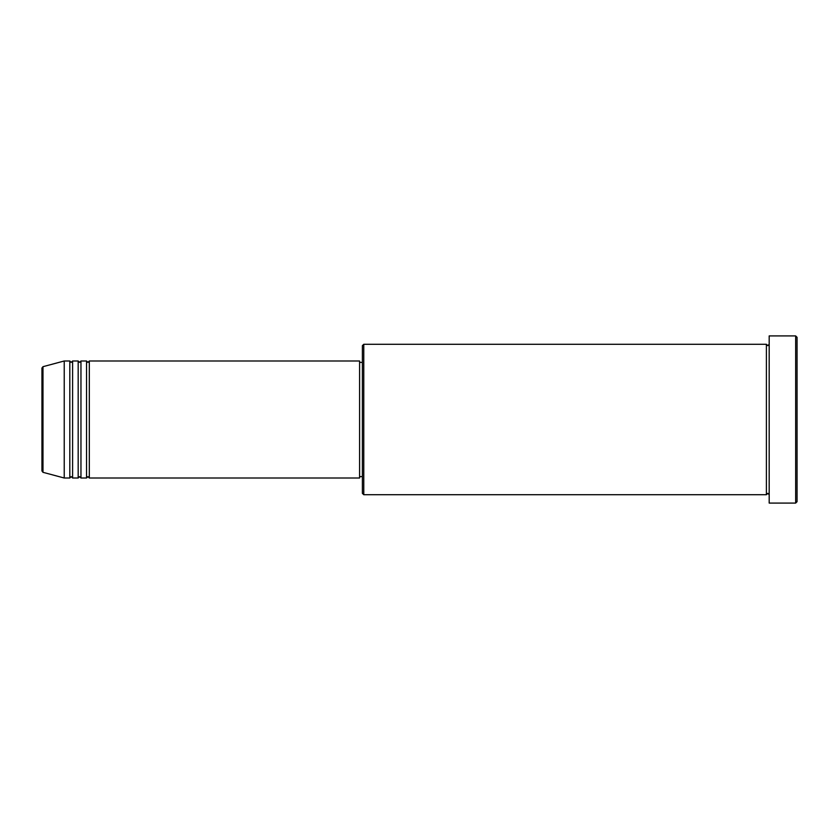 <?xml version="1.0" encoding="UTF-8"?>
<svg xmlns="http://www.w3.org/2000/svg" width="839" height="839" viewBox="0 0 839 839"><rect width="100%" height="100%" fill="white"/><g stroke="black" fill="none" stroke-linecap="round" stroke-linejoin="round"><path stroke-width="1.26" d="M42.978 472.315L64.236 478.01L64.236 360.99L42.978 366.685L42.978 472.315L41.95 470.973L41.95 368.027L41.95 419.5M89.322 360.99L89.322 478.01L359.595 478.01L359.595 360.99L89.322 360.99L87.927 362.385L86.532 360.99L86.532 478.01L80.964 478.01L80.964 360.99L86.532 360.99M78.174 360.99L78.174 478.01L72.605 478.01L72.605 360.99L78.174 360.99L79.569 362.385L80.964 360.99M72.605 360.99L71.21 362.385L69.815 360.99L69.815 478.01L64.236 478.01M363.769 494.727L362.385 493.342L362.385 345.658L363.769 344.273L363.769 494.727L766.395 494.727L766.395 344.273L767.79 345.658L769.185 344.273M795.655 335.915L797.05 337.299L797.05 501.701L795.655 503.085L795.655 335.915L769.185 335.915L769.185 503.085L795.655 503.085M359.595 476.615L362.385 476.615M64.236 360.99L69.815 360.99M363.769 344.273L766.395 344.273M359.595 362.385L362.385 362.385M769.185 494.727L767.79 493.342L766.395 494.727M72.605 478.01L71.21 476.615L69.815 478.01M80.964 478.01L79.569 476.615L78.174 478.01M89.322 478.01L87.927 476.615L86.532 478.01M42.978 366.685L41.95 368.027"/></g></svg>
